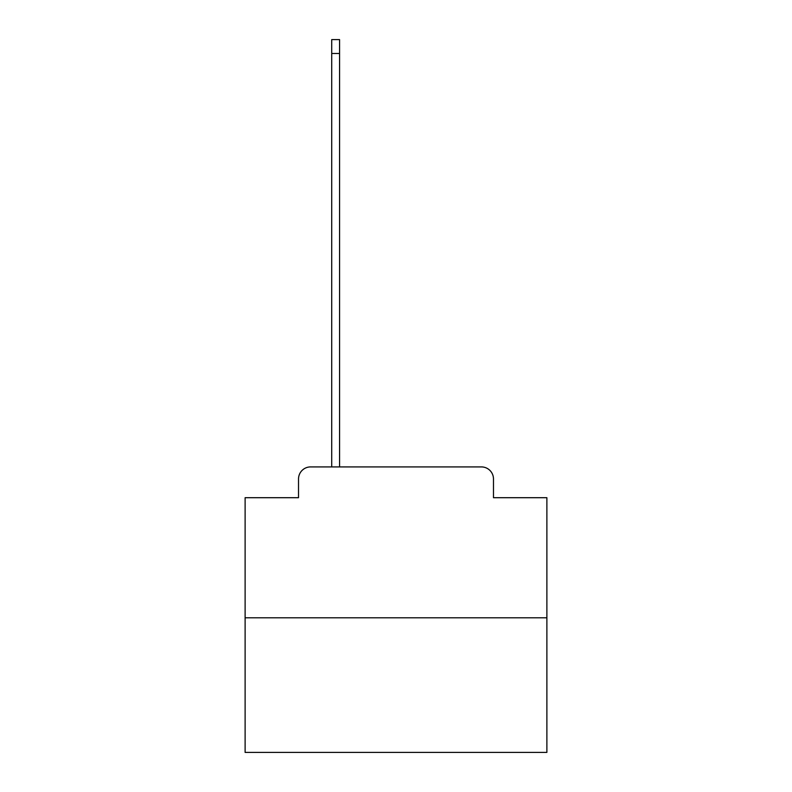 <?xml version="1.0" encoding="UTF-8"?>
<svg xmlns="http://www.w3.org/2000/svg" width="792" height="792" viewBox="0 0 792 792"><rect width="100%" height="100%" fill="white"/><g stroke="black" fill="none" stroke-linecap="round" stroke-linejoin="round"><path stroke-width="1.19" d="M298.525 478.992L298.525 497.703L298.525 478.992A12.068 12.068 0 0 1 310.593 466.914L331.719 466.914L331.719 39.6L339.57 39.6L339.57 466.914L348.925 466.914M546.886 617.809L245.114 617.809L245.114 752.4L546.886 752.4L546.886 497.703L493.475 497.703L493.475 478.992A12.068 12.068 0 0 0 481.407 466.914L310.593 466.914M245.114 617.809L245.114 497.703L298.525 497.703M443.075 466.914L481.407 466.914M493.475 497.703L493.475 478.992M331.719 53.48L339.57 53.48"/></g></svg>
